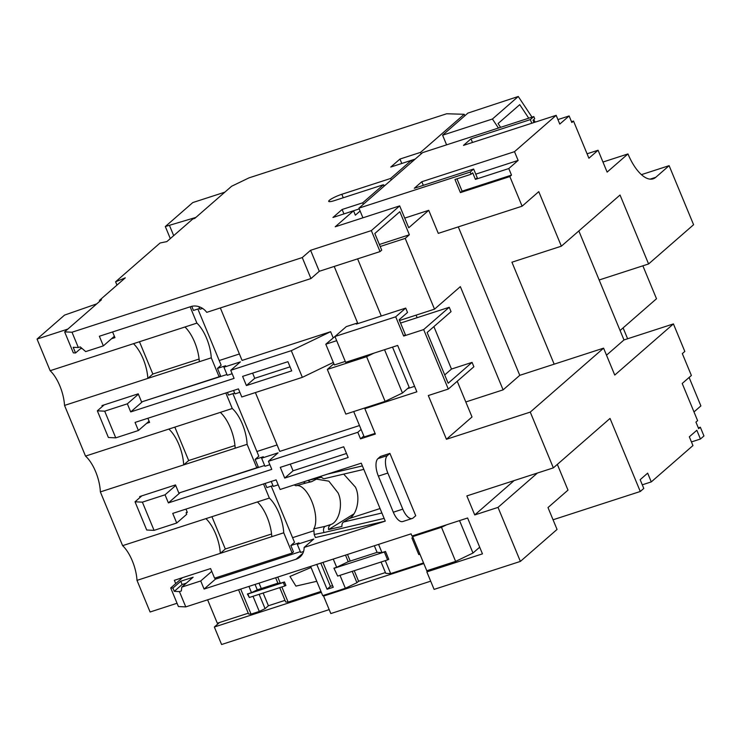 <?xml version="1.0" encoding="UTF-8"?>
<svg xmlns="http://www.w3.org/2000/svg" width="741" height="741" viewBox="0 0 741 741"><rect width="100%" height="100%" fill="white"/><g stroke="black" fill="none" stroke-linecap="round" stroke-linejoin="round"><path stroke-width="1.11" d="M313.832 528.824L325.132 526.36A4.798 3.344 76.8 0 0 324.021 532.538L314.184 534.502L313.832 528.824A23.99 10.337 -108 0 0 311.776 501.314A23.99 10.337 -108 0 0 296.048 485.763M331.635 524.248L325.132 526.36L331.635 524.248C339.674 520.488 343.185 503.204 338.016 492.811L328.847 481.159L316.463 479.14L312.007 481.446A4.798 3.344 76.8 0 1 311.303 481.743A4.798 3.344 76.8 0 1 308.173 480.39M211.935 516.69L225.31 548.998L220.309 553.351L137.002 580.37L150.099 612.001L177.053 603.257M225.838 392.98L232.266 408.504A28.788 12.412 72 0 1 242.381 424.074A28.788 12.412 72 0 1 247.105 444.331L235.156 448.203A28.788 12.412 72 0 0 230.432 427.946A28.788 12.412 72 0 0 220.318 412.385L168.837 429.076A28.788 12.412 -108 0 1 178.942 444.646A28.788 12.412 -108 0 1 183.675 464.903L100.359 491.913L122.617 545.654A28.788 12.412 -108 0 1 132.306 560.835A28.788 12.412 -108 0 1 137.002 580.37M263.518 483.956L269.363 498.072A28.788 12.412 -108 0 1 279.051 513.244A28.788 12.412 -108 0 1 283.747 532.788L220.309 553.351A28.788 12.412 72 0 0 215.622 533.816A28.788 12.412 72 0 0 205.933 518.635L122.617 545.654M100.359 491.913A28.788 12.412 72 0 0 95.635 471.656A28.788 12.412 72 0 0 85.521 456.095L64.532 405.42A28.788 12.412 72 0 0 59.845 385.876A28.788 12.412 72 0 0 50.147 370.704L37.05 339.072L64.55 315.092L96.765 303.856M190.141 306.811L196.893 323.113A28.788 12.412 72 0 1 206.591 338.294A28.788 12.412 72 0 1 211.278 357.829L199.329 361.71A28.788 12.412 72 0 0 194.642 342.166A28.788 12.412 72 0 0 184.954 326.994L133.463 343.685A28.788 12.412 -108 0 1 143.152 358.866A28.788 12.412 -108 0 1 147.839 378.401L64.532 405.42M269.363 498.072L257.423 501.944A28.788 12.412 -108 0 1 267.112 517.125A28.788 12.412 -108 0 1 271.799 536.66M343.704 474.11L355.448 487.152C360.617 497.544 357.106 514.838 349.067 518.598L343.528 522.025L381.893 513.004M606.508 355.189L623.987 339.943L599.154 279.987L648.588 263.963L620.032 195.022L561.363 246.179L538.772 191.65L522.109 206.193L438.283 233.369L428.733 210.314L408.736 227.756L399.677 205.887L335.21 226.792L353.55 210.805L355.356 215.177L360.117 211.028M648.588 263.963L693.585 224.718L669.123 165.669L641.41 174.654M650.098 179.146L655.794 177.294L669.123 165.669M655.794 177.294A38.393 16.543 -108 0 1 653.145 178.822A38.393 16.543 -108 0 1 627.97 153.933L602.961 162.038M362.923 217.808L358.922 208.147L422.592 152.627L533.807 116.559L530.306 119.616L470.989 138.845L463.486 145.384L556.167 115.337L559.788 124.08L569.125 115.948L571.839 122.506L573.506 121.052L588.91 158.231L598.07 150.238L607.129 172.107L627.97 153.933M556.167 115.337L514.504 151.673L421.824 181.721L414.321 188.26L473.638 169.031L470.137 172.088L471.044 174.274L454.974 179.479L460.411 192.604L509.836 176.571L522.109 206.193M456.975 178.831L462.078 191.15L511.503 175.117L508.789 168.559L518.126 160.417L514.504 151.673M511.503 175.117L509.836 176.571M311.053 567.486L289.953 576.452L295.928 586.112L316.768 581.296M277.755 577.072L280.33 583.287L284.451 581.954L285.906 585.455L284.748 586.011L283.294 582.509L247.874 593.995L249.319 597.496L284.748 586.011M281.849 586.946L288.129 602.1L285.674 601.979L279.728 587.641M320.973 591.448L288.129 602.1M248.93 586.427L251.505 592.643L247.383 593.976L249.319 597.496M240.686 589.095L251.051 614.122L248.596 614.002L238.565 589.78M259.137 594.319L265.074 608.657L259.294 611.445L251.051 614.122M259.294 611.445L253.014 596.301M280.33 583.287L277.884 583.176L275.643 577.758M251.505 592.643L257.284 589.845L255.043 584.436M207.619 599.821L217.317 623.227L248.263 613.196M316.787 564.42L327.077 589.252L333.255 587.252L322.965 562.419M333.913 568.18L337.664 576.081L333.913 568.18L336.664 567.291L333.265 559.075M310.609 566.42L322.705 595.634L345.362 588.289L339.989 575.322M413.043 537.568L411.885 537.938L418.767 554.564L419.925 554.185M385.301 560.631L390.674 573.59L385.765 573.358L381.069 562.011M423.556 562.928L390.674 573.59M378.577 544.385L381.976 552.601L385.505 551.452L388.766 559.325L387.608 559.89L384.347 552.017L385.505 551.452M345.501 555.111L348.233 561.715L336.664 567.291M381.976 552.601L377.067 552.36L374.335 545.756M187.121 511.864L186.084 512.763L186.723 514.291L176.719 523.016L172.736 513.393L276.124 479.872L280.107 489.486L361.256 463.181L385.264 521.127L315.453 537.558L314.184 534.502M385.264 521.127L304.116 547.442L313.786 539.013L297.308 544.357L298.975 542.903L290.843 545.533L293.473 551.878L292.139 553.045L214.594 578.184L210.601 568.569L174.357 580.314L175.719 583.602L170.717 587.956L172.922 588.067L174.283 591.346L179.433 591.596L185.769 606.898L178.414 606.546L170.717 587.956M313.406 530.917L292.575 537.67M182.508 577.674L175.719 583.602M211.759 571.348L200.728 580.963L181.777 587.113L193.114 577.23L180.758 581.231L172.922 588.067M271.234 486.161L294.51 542.338L290.843 545.533M271.252 481.446L273.299 486.402L278.181 484.818M265.121 483.438L266.834 487.587L272.966 485.596M303.486 481.909A4.798 3.344 -103.2 0 0 306.302 482.919L295.983 485.781L294.112 484.947M428.965 570.051L426.844 571.895L482.456 553.86L467.599 517.996L411.987 536.03L411.088 533.844L185.769 606.898M557.343 464.394L567.995 490.125L547.997 507.566L557.056 529.435L520.386 561.409L434.096 589.391L426.844 571.895M375.085 433.402L364.211 436.931L353.698 411.561L366.184 407.513L364.85 408.68L416.868 391.813L397.667 345.445L345.639 362.321L334.951 336.516L395.713 316.815L403.678 336.053L423.657 329.578L448.296 389.062L428.317 395.537L446.434 439.274L530.26 412.098L553.36 467.867L466.858 495.914L474.74 514.939L498.017 507.39L520.386 561.409M364.85 408.68L375.354 434.05L360.524 438.857L357.81 432.299L268.427 461.282L278.088 452.844L261.619 458.188L263.287 456.734L255.154 459.374L258.137 466.589L256.803 467.756L178.85 493.034L175.497 484.938L139.66 496.563L140.021 497.433L135.029 501.796L142.383 502.148L165.039 494.803L168.392 502.898L271.78 469.368L268.427 461.282M142.383 502.148L154.063 530.361L146.709 530.01L135.029 501.796M176.719 523.016L154.063 530.361M304.116 547.442A14.394 12.773 48.9 0 1 300.077 556.963A14.394 12.773 48.9 0 1 296.057 559.233L204.081 589.058L200.728 580.963M181.777 587.113L181.35 590.966L179.433 591.596M343.722 446.786L348.159 457.503L284.729 478.075L280.283 467.358L343.722 446.786M412.228 518.468L402.752 521.544A14.394 6.206 -108 0 1 393.314 512.207L402.789 509.141A14.394 6.206 72 0 0 412.228 518.468A14.394 6.206 72 0 0 413.228 517.894L415.729 515.717L389.905 453.39L380.439 456.465L377.938 458.642L387.404 455.567L389.905 453.39M255.395 392.573L279.755 451.399L359.487 425.538M407.457 388.655L414.599 386.339M345.269 361.423L334.395 364.952L325.799 344.213L336.312 335.33M334.21 266.454L357.616 322.956L346.288 326.624L334.951 336.516M220.336 307.941L242.075 360.422L330.634 331.699L333.163 337.794M384.533 349.706L402.465 393.008L409.134 387.191L392.526 347.112M333.339 362.405L302.347 377.345L241.788 396.981L238.445 388.895L135.057 422.416L138.4 430.512L115.753 437.857L108.39 437.496L97.34 410.82L104.694 411.172L127.35 403.826L130.703 411.922L234.091 378.392L230.738 370.305L240.408 361.877L223.93 367.212L225.597 365.758L217.465 368.397L220.457 375.613L219.123 376.78L141.577 401.918L138.224 393.832L101.98 405.586L102.341 406.457L97.34 410.82M233.563 390.47L234.98 393.897L239.862 392.313M227.431 392.461L228.515 395.083L234.647 393.091M149.089 421.184L138.4 430.512M287.916 361.691L291.713 370.87L246.41 385.561L242.603 376.382L287.916 361.691M302.347 377.345L291.287 350.669L230.738 370.305M104.694 411.172L115.753 437.857M357.616 322.956L356.282 324.113L405.707 308.089L395.713 316.815M405.707 308.089L407.522 312.461L399.186 319.732L405.346 334.599L403.678 336.053M310.59 250.301L319.278 271.289L380.04 251.588L371.343 230.599L310.59 250.301L302.254 257.562L310.951 278.56L319.278 271.289M404.734 218.095L428.733 210.314M464.829 115.781L464.218 114.29L420.545 152.368L399.955 159.046L390.785 167.04L411.385 160.362L390.627 178.461L341.823 194.29A10.318 1.686 -22.5 0 0 328.708 201.357A10.318 1.686 -22.5 0 0 334.654 200.542L383.468 184.713L362.71 202.812L342.12 209.49L332.95 217.484L353.55 210.805M421.166 153.859L420.545 152.368M411.996 161.862L411.385 160.362M391.248 179.952L390.627 178.461M384.079 186.204L383.468 184.713M363.331 204.303L362.71 202.812M324.882 594.93L323.567 596.07L330.819 613.567L430.688 581.176M219.484 622.523L214.344 627.016L221.587 644.513L329.18 609.621M693.993 411.931L700.893 405.911L689.111 377.465M553.055 519.774L640.28 491.487L643.781 488.439L640.159 479.686L647.662 473.147L651.283 481.9L692.946 445.563L689.325 436.81L696.827 430.271L700.449 439.015L703.95 435.967L700.328 427.214L698.328 427.863M700.449 439.015L691.446 441.932M651.283 481.9L642.28 484.818M399.51 320.52L434.513 309.164L460.346 286.637L503.102 389.859L465.802 401.955M417.137 317.676L416.09 315.138M381.282 316.009L357.607 258.859M458.29 226.885L519.774 375.326L603.591 348.15L614.752 375.076L673.421 323.919L684.814 351.438L682.322 353.614L691.381 375.483L682.211 383.477L697.605 420.656L695.938 422.111L698.661 428.668L700.328 427.214M603.591 348.15L530.26 412.098M640.28 491.487L610.028 418.443L553.36 467.867M627.618 338.767L623.107 327.883M623.987 339.943L673.421 323.919M620.087 330.514L656.507 298.753L642.864 265.815M114.383 336.257L103.351 345.871L99.359 336.247L190.845 306.589A14.394 12.773 48.9 0 1 206.739 312.35L310.951 278.56M302.254 257.562L71.997 332.227L78.342 347.538L73.192 347.288L75.545 352.975L73.34 352.864L64.643 331.875L101.471 299.753L99.414 300.42L125.294 277.847L115.596 281.793L116.967 285.109M103.351 345.871L85.706 351.595L80.26 346.908L78.342 347.538M99.757 301.244L99.414 300.42M214.344 627.016L321.335 592.318M323.567 596.07L423.815 563.568M115.596 281.793L160.093 242.992L166.864 241.594L192.753 219.021L194.809 218.354L231.646 186.232L249.004 177.868L446.712 113.753L464.218 114.29M358.922 208.147L470.137 172.088M473.638 169.031L477.26 177.775L475.426 179.378L472.712 172.82L471.044 174.274M442.59 135.186L467.923 113.086L518.265 96.487L492.432 119.023L442.59 135.186L446.591 144.838M399.677 205.887L371.343 230.599M64.643 331.875L71.997 332.227M224.829 192.178L192.817 202.552L165.317 226.533L170.31 238.593M232.266 408.504L220.318 412.385M196.893 323.113L184.954 326.994M283.747 532.788L292.139 553.045M257.423 501.944L205.933 518.635M186.084 512.763L187.325 512.364L185.972 509.095M247.105 444.331L256.803 467.756M174.83 427.131L188.677 460.541L183.675 464.903L235.156 448.203M147.876 418.257L149.589 422.398L146.598 423.37M211.278 357.829L219.123 376.78M139.465 341.74L152.841 374.038L147.839 378.401L199.329 361.71M168.837 429.076L85.521 456.095M232.915 393.656L258.822 456.178L255.154 459.374M112.595 331.959L114.948 337.627L111.539 338.73M81.918 348.335L80.232 348.881M67.829 329.087L37.05 339.072M133.463 343.685L50.147 370.704M197.866 309.016L221.133 365.202L217.465 368.397M191.762 306.329L193.466 310.442L199.598 308.46M141.939 401.807L226.95 374.501M291.287 350.669L330.634 331.699M239.408 353.976L219.197 360.534M104.157 404.882L102.341 406.457M138.382 394.212L127.35 403.826M81.39 347.881L75.545 352.975M434.513 309.164L405.207 238.398L409.365 234.767L399.825 211.713L374.816 233.517L381.708 250.134L380.04 251.588M198.838 306.644L199.931 309.266L202.562 308.404M300.327 551.637L215.409 579.175L214.955 578.073M264.63 465.478L179.628 492.784M361.099 429.428L357.81 432.299M277.088 444.952L256.886 451.51M141.837 495.859L140.021 497.433M175.719 485.485L165.039 494.803M297.308 544.357L300.661 552.443L303.569 551.499M215.409 579.175L204.081 589.058M261.619 458.188L264.963 466.284L269.844 464.7M179.72 493.015L168.392 502.898M223.93 367.212L227.283 375.307L232.155 373.723M142.04 402.039L130.703 411.922M186.324 583.148L182.11 584.51L180.758 581.231M182.11 584.51L174.283 591.346M346.492 453.473L293.056 470.804L284.729 478.075M293.056 470.804L290.287 464.116M290.046 366.851L254.737 378.299L246.41 385.561M254.737 378.299L252.607 373.14M188.677 460.541L234.962 445.526M225.31 548.998L271.567 533.992M152.841 374.038L199.097 359.042M165.317 226.533L195.902 217.409M169.411 225.292L173.69 235.638M194.17 218.558L193.957 218.039M528.741 118.199L519.737 104.657L498.072 123.552L500.583 127.332M535.289 122.108L533.659 119.662M531.992 117.152L518.265 96.487M498.424 128.036L492.432 119.023M587.076 153.804L598.07 150.238M534.002 122.524L533.038 120.199L534.706 118.745L533.807 116.559M571.506 121.7L573.506 121.052M415.201 159.065L401.65 163.52M401.761 163.428L399.955 159.046M359.228 208.897L343.815 213.954M343.926 213.862L342.12 209.49M385.283 185.157L383.838 185.621M472.489 142.467L470.989 138.845M531.806 123.238L530.306 119.616M569.125 115.948L557.927 119.579M423.324 185.343L421.824 181.721M518.126 160.417L475.759 174.154M508.789 168.559L475.426 179.378M462.078 191.15L460.411 192.604M514.134 480.585L474.74 514.939M537.41 473.036L498.017 507.39M400.566 323.057L449.241 307.274L451.047 311.646L427.14 332.496L448.157 383.236L472.063 362.377L473.879 366.758L448.296 389.062M449.241 307.274L423.657 329.578M519.774 375.326L503.102 389.859M457.234 381.272L472.017 416.97L446.434 439.274M379.364 244.493L409.365 234.767M380.198 246.503L405.207 238.398M444.72 374.946L451.473 369.055L472.063 362.377M433.893 326.614L451.473 369.055M554.166 364.174L511.929 262.212L561.363 246.179M363.812 435.986L360.524 438.857M325.799 344.213L336.683 340.684M402.465 393.008L385.107 401.372L366.6 356.699L327.327 369.435L333.876 363.72M327.327 369.435L345.834 414.108L385.107 401.372M366.6 356.699L374.048 353.105M402.789 509.141L387.839 473.054L378.373 476.12L393.314 512.207M387.404 455.567A14.394 6.206 72 0 0 387.839 473.054M378.373 476.12A14.394 6.206 -108 0 1 377.938 458.642M414.163 535.326L412.663 536.632L426.788 570.755L455.622 561.4L441.497 527.286L412.663 536.632M441.497 527.286L446.712 524.767M459.55 520.608L472.98 553.036L479.686 547.191M472.98 553.036L455.622 561.4M354.235 570.709L358.598 581.25L385.431 572.552M358.598 581.25L356.93 582.704L345.362 588.289M263.138 593.022L268.409 605.749L285.007 600.367M268.409 605.749L265.074 608.657M330.125 525.184A4.798 3.344 76.8 0 0 328.55 529.593L341.953 526.443A4.798 3.344 -103.2 0 1 343.528 522.025M363.822 469.377L324.697 478.584A4.798 3.344 -103.2 0 1 321.575 477.232L308.2 480.381M353.874 513.902L328.55 529.593M352.234 571.357L356.93 582.704M347.501 554.463L350.234 561.067M334.404 568.208L384.347 552.017M377.067 552.36L348.233 561.715M337.664 576.081L387.608 559.89M419.73 553.712L418.767 554.564M320.788 563.123L330.412 586.344L327.077 589.252M330.412 586.344L332.589 585.64M259.044 583.139L261.286 588.549M283.294 582.509L284.451 581.954M277.884 583.176L257.284 589.845M247.383 593.976L247.874 593.995M599.154 279.987L578.841 230.942M380.05 508.548L349.067 518.598M384.125 518.394L324.021 532.538M341.823 194.29L343.25 197.754M296.057 559.233L302.874 553.286M327.522 474.12L362.386 465.913M306.302 482.919L311.303 481.743"/></g></svg>
